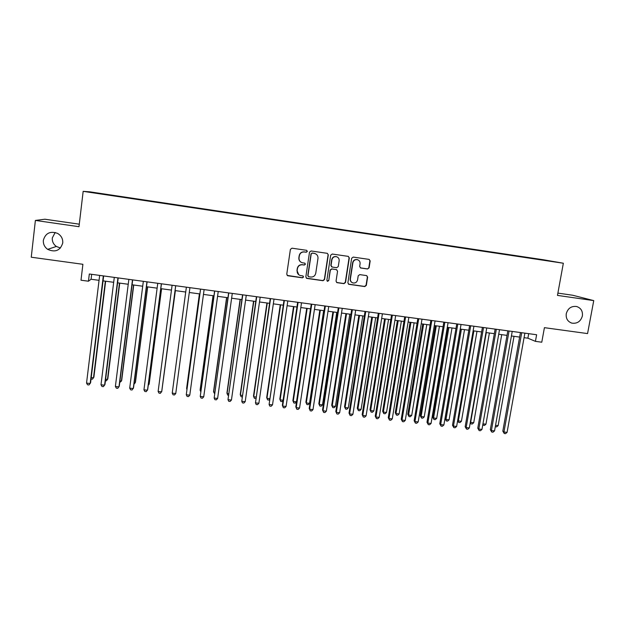 <?xml version="1.0" encoding="UTF-8"?>
<svg xmlns="http://www.w3.org/2000/svg" width="625" height="625" viewBox="0 0 625 625"><rect width="100%" height="100%" fill="white"/><g stroke="black" fill="none" stroke-linecap="round" stroke-linejoin="round"><path stroke-width="0.94" d="M307.359 251.414L306.547 250.305L291.977 248.188L290.398 249.375L286.758 274.219L287.688 275.734L302.453 277.828L303.555 277L302.898 275.945L300.125 275.469C297.969 274.594 296.969 272.977 297.141 270.633L297.445 268.57C298.109 265.938 299.781 264.672 302.477 264.789L304.352 265.055L305.453 264.227L304.773 263.156L302.156 262.727C299.906 261.875 298.867 260.242 299.039 257.82L299.344 255.75C300.008 253.109 301.68 251.852 304.375 251.969L306.258 252.242L307.359 251.414M301.031 262.219C299.406 261.172 298.688 259.68 298.875 257.727L299.18 255.664C299.844 253.023 301.516 251.766 304.203 251.883L306.086 252.156L307.18 251.328L306.719 250.352M287.164 275.414L302.289 277.703L303.383 276.875L303.078 276.023M298.789 274.766L296.984 270.516L297.289 268.461C297.945 265.828 299.617 264.57 302.305 264.68L304.18 264.953L305.281 264.125L304.898 263.203M566.258 313.711C565.766 318.461 567.625 321.602 571.852 323.125C577.203 323.844 580.711 321.461 582.375 315.977C582.875 311.133 580.953 307.977 576.602 306.5C571.32 305.898 567.875 308.297 566.258 313.711M43.359 240.273C43.086 244.023 44.523 247.047 47.664 249.352C55.281 252.695 60.305 250.578 62.742 243C63.008 238.836 61.289 235.625 57.57 233.383C50.219 230.812 45.477 233.109 43.359 240.273M55.188 232.453L52.312 237.914C52.055 241.445 53.398 244.297 56.352 246.461L60.453 248.031M535.227 258.578L540.938 259.492L535.227 258.578M367.547 268.984L369.094 267.82L370.18 260.938L369.18 259.406L353.227 257.086L351.672 258.258L347.875 282.805L348.797 284.305L364.781 286.57L366.328 285.398L367.633 277.125L366.68 275.617L359.758 274.617L358.211 275.789L357.57 279.898C356.883 282.32 355.32 283.32 352.883 282.914C351.07 282.203 350.242 280.867 350.398 278.891L352.906 262.734C353.547 260.391 355.055 259.367 357.422 259.672C359.344 260.336 360.234 261.703 360.086 263.773L359.664 266.461L360.641 267.984L367.547 268.984L368.828 267.711L369.906 260.844L369.164 259.398M79.281 224.18L44.844 219.219L35.383 220.438L31.25 257.211L82.898 264.297L81 280.211L88.453 281.211L89.32 274L536.625 334.742L535.43 341.359L541.773 342.211L544.422 327.664L587.562 333.586L593.75 300.609L572.695 295.242L557.883 293.109M35.383 220.438L78.984 226.695L83.164 191.344L563.344 263.234L557.469 295.398L593.75 300.609M328.297 254.867L327.289 253.328L311.086 250.969L309.516 252.148L305.828 276.898L306.75 278.406L323 280.711L324.562 279.531L328.297 254.867L327.367 253.352M332.234 254.039L348.312 256.375L349.32 257.914L345.523 282.477L343.969 283.648L336.961 282.648L336.039 281.141L337.562 271.188L336.422 269.625L331.898 268.984L330.336 270.156L328.758 280.539L327.516 281.328L326.867 280.273L330.672 255.211L332.234 254.039M98.234 193.203L106.102 194.352L98.234 193.203M83.164 191.344L89.812 191.828L543.703 259.812L563.344 263.234M527.289 257.781L110.531 194.984L109.492 195.234M527.359 257.414L109.555 194.93M524.062 337.68L527.891 338.195L535.43 341.359M88.453 281.211L91.078 279.25L99.055 280.328M103.055 280.867L113.68 282.297M117.602 282.828L128.234 284.266M132.078 284.781L142.711 286.219M146.484 286.727L157.125 288.164M160.812 288.656L171.461 290.094M175.078 290.586L185.727 292.023M189.281 292.5L199.867 293.93M203.461 294.414L213.937 295.828M217.578 296.32L227.938 297.719M231.617 298.211L241.875 299.602M245.586 300.102L255.742 301.469M259.492 301.977L269.539 303.328M273.328 303.844L283.273 305.188M287.102 305.703L296.945 307.031M300.805 307.547L310.547 308.867M314.445 309.391L324.078 310.695M328.016 311.219L337.555 312.508M341.523 313.047L350.961 314.32M354.969 314.859L364.305 316.117M368.352 316.664L377.586 317.914M381.664 318.461L390.805 319.695M394.914 320.25L403.961 321.469M408.109 322.031L417.055 323.234M421.234 323.805L430.086 325M434.297 325.562L443.062 326.75M447.305 327.32L455.969 328.492M460.25 329.07L468.82 330.227M473.125 330.805L481.609 331.953M485.953 332.539L494.344 333.664M498.711 334.258L507.016 335.375M511.414 335.969L519.633 337.078M91.672 274.32L91.078 279.25M528.703 333.664L527.891 338.195M110.477 195.383L110.531 194.984M306.297 278.148L322.805 280.578L324.359 279.406L328.094 254.781M312.297 253.117L311.203 253.938L307.961 275.664L308.609 276.719L310.742 277.031C313.414 277.141 315.086 275.883 315.75 273.258L317.977 258.438C318.141 255.961 317.07 254.312 314.758 253.5L312.117 253.031L311.203 253.938M308.273 276.523L307.781 275.539L311.023 253.852M315.375 253.711L314.281 253.398M312.117 253.031L314.094 253.312M336.57 282.453L343.742 283.516L345.289 282.344L349.078 257.82L348.336 256.383M336.727 269.703L331.688 268.867L330.125 270.047L328.758 280.539M327.195 281.156L328.547 280.414M339.148 260.82C339.297 258.75 338.406 257.383 336.477 256.703C334.078 256.391 332.562 257.414 331.914 259.781L331.047 265.5L332.188 267.062L336.719 267.711L338.273 266.539L339.148 260.82M336.836 256.82L336.25 256.617C333.867 256.297 332.344 257.32 331.703 259.68L331.914 259.781M331.672 266.875L330.836 265.398L331.703 259.68M360.344 267.867L367.281 268.875M357.672 259.742L357.164 259.57C354.805 259.273 353.297 260.289 352.656 262.633L352.906 262.734M352.117 282.578C350.641 281.75 349.992 280.477 350.156 278.766L352.656 262.633M348.422 284.125L364.523 286.43L366.062 285.266L367.367 277.008L366.727 275.633M91.234 377.531L93.492 377.797L93.898 377.109L105.656 281.219M91.047 379.055L92.352 379.211L93.492 377.797L105.344 281.172M103.32 275.898L90.164 383.508L86.539 383.078L99.656 275.406M103.656 275.945L90.594 382.773L88.984 384.953L87.539 384.789L86.539 383.078M105.625 379.234L107.477 379.453L107.828 378.758L119.742 283.117M105.43 380.75L106.32 380.859L107.477 379.453L119.477 283.078M119.945 380.93L121.398 381.102L121.688 380.398L133.75 285.008M119.75 382.445L121.398 381.102L133.547 284.977M134.195 382.609L135.25 382.734L135.484 382.031L147.695 286.891M134 384.125L135.25 382.734L147.547 286.867M148.375 384.289L149.039 384.367L149.219 383.656L161.578 288.766M148.242 385.289L149.039 384.367L161.484 288.75M117.938 277.883L104.602 385.195L101 384.773L114.289 277.391M118.211 277.922L104.969 384.461L103.414 386.641L101.977 386.477L101 384.773M132.477 279.859L118.969 386.883L115.383 386.461L128.852 279.367M132.695 279.891L119.281 386.141L117.766 388.32L116.336 388.148L115.383 386.461M146.945 281.828L133.273 388.555L129.703 388.141L143.336 281.336M147.109 281.844L133.523 387.812L132.055 389.992L130.625 389.82L129.703 388.141M161.344 283.781L147.5 390.227L143.953 389.812L157.758 283.297M161.445 283.797L147.695 389.477L146.266 391.648L144.844 391.484L143.953 389.812M162.484 385.953L175.391 290.625M162.43 386.359L175.352 290.617M175.672 285.727L161.664 391.883L158.125 391.469L172.102 285.242M175.719 285.734L161.805 391.125L160.414 393.305L159 393.141L158.125 391.469M185.711 292.016L173.008 387.203L185.711 292.016M175.75 393.539L174.484 394.953L173.086 394.789L172.234 393.125L186.375 287.18L172.234 393.125L175.75 393.539L189.93 287.664M199.406 293.867L186.656 388.086L187.016 388.859M199.461 293.875L186.617 388.812L186.938 389.453M200.523 289.102L186.273 394.766L200.578 289.109M189.773 395.18L188.5 396.586L187.102 396.422L186.273 394.766L189.773 395.18L204.117 289.586M213.039 295.703L200.156 389.688L200.164 390.414L200.945 390.5M213.148 295.719L200.164 390.414L200.781 391.688M214.602 291.016L200.25 396.406L214.711 291.031M203.727 396.812L202.438 398.219L201.047 398.055L200.25 396.406L203.727 396.812L218.234 291.508M226.609 297.539L213.586 391.273L213.648 392.008L214.797 392.141M226.773 297.562L213.648 392.008L214.594 393.633M240.117 299.359L226.953 392.859L227.062 393.594L228.594 393.773M240.328 299.391L227.062 393.594L227.797 395.188L228.383 395.258M253.562 301.172L240.258 394.43L240.422 395.172L242.32 395.391M253.828 301.211L240.422 395.172L241.133 396.758L242.109 396.875M266.938 302.977L253.508 396L253.719 396.742L255.977 397.008M267.258 303.023L253.719 396.742L254.406 398.328L255.773 398.438M280.258 304.781L266.688 397.562L266.953 398.305L269.57 398.617M280.625 304.828L266.953 398.305L267.617 399.883L268.93 400.039L269.445 399.523M293.516 306.562L279.812 399.117L280.125 399.867L283.102 400.219M293.93 306.625L280.125 399.867L280.766 401.438L279.812 399.117M283.047 400.617L282.078 401.594L280.766 401.438M306.703 308.344L292.875 400.664L293.234 401.414L296.5 401.797L310.477 308.852M307.172 308.406L293.234 401.414L293.852 402.977L292.875 400.664M296.5 401.797L295.164 403.133L293.852 402.977M319.836 310.117L305.883 402.203L306.289 402.961L309.539 403.344L323.641 310.633M320.352 310.188L306.289 402.961L306.883 404.516L305.883 402.203M309.539 403.344L308.188 404.672L306.883 404.516M332.914 311.883L318.828 403.734L319.273 404.492L322.516 404.875L336.75 312.398M333.477 311.961L319.273 404.492L319.859 406.047L318.828 403.734M322.516 404.875L321.148 406.203L319.859 406.047M345.922 313.641L331.711 405.258L332.211 406.023L335.43 406.406L349.789 314.164M346.539 313.719L332.211 406.023L332.766 407.57L331.711 405.258M335.43 406.406L334.055 407.719L332.766 407.57M358.875 315.383L344.539 406.773L345.078 407.547L348.289 407.922L362.773 315.914M359.531 315.477L345.078 407.547L345.617 409.086L344.539 406.773M348.289 407.922L346.898 409.234L345.617 409.086M371.766 317.125L357.305 408.289L357.898 409.062L361.094 409.438L375.703 317.656M372.477 317.219L357.898 409.062L358.414 410.594L357.305 408.289M361.094 409.438L359.688 410.742L358.414 410.594M228.609 292.914L214.156 398.039L228.781 292.938M217.617 398.445L216.312 399.844L214.93 399.68L214.156 398.039L217.617 398.445L232.289 293.414M242.547 294.805L227.992 399.656L242.781 294.836M231.438 400.063L230.117 401.453L228.742 401.297L227.992 399.656L231.438 400.063L246.266 295.312M256.422 296.695L241.766 401.273L256.703 296.734M245.195 401.672L243.859 403.062L242.492 402.898L241.766 401.273L245.195 401.672L260.18 297.203M270.234 298.57L255.469 402.875L270.57 298.609M258.883 403.281L257.539 404.664L256.172 404.5L255.469 402.875L258.883 403.281L274.023 299.086M283.969 300.43L269.109 404.477L284.359 300.484M272.508 404.875L271.148 406.25L269.789 406.094L269.109 404.477L272.508 404.875L287.805 300.953M297.648 302.289L282.352 405.273L282.68 406.07L298.094 302.352M286.07 406.461L284.695 407.836L283.344 407.68L282.68 406.07L286.07 406.461L301.516 302.812M283.344 407.68L282.352 405.273M311.258 304.141L295.812 406.852L296.195 407.648L311.75 304.203M299.562 408.047L298.172 409.414L296.828 409.258L296.195 407.648L299.562 408.047L315.156 304.672M296.828 409.258L295.812 406.852M324.797 305.977L309.211 408.422L309.641 409.227L325.352 306.055M312.992 409.617L311.594 410.984L310.25 410.828L309.641 409.227L312.992 409.617L328.734 306.516M310.25 410.828L309.211 408.422M338.281 307.805L322.539 409.984L323.023 410.797L338.883 307.891M326.359 411.188L324.945 412.539L323.617 412.391L323.023 410.797L326.359 411.188L342.25 308.352M323.617 412.391L322.539 409.984M351.695 309.633L335.812 411.539L336.344 412.359L352.344 309.719M339.664 412.742L338.234 414.094L336.914 413.945L336.344 412.359L339.664 412.742L355.703 310.172M336.914 413.945L335.812 411.539M365.047 311.445L349.023 413.094L349.602 413.906L365.75 311.539M352.906 414.297L351.469 415.641L350.148 415.492L349.602 413.906L352.906 414.297L369.086 311.992M350.148 415.492L349.023 413.094M378.328 313.25L362.164 414.633L362.797 415.453L379.086 313.352M366.086 415.844L364.633 417.18L363.32 417.031L362.797 415.453L366.086 415.844L382.406 313.805M363.32 417.031L362.164 414.633M384.602 318.859L370.016 409.789L370.648 410.57L373.828 410.945L388.562 319.391M385.352 318.961L370.648 410.57L371.148 412.102L370.016 409.789M373.828 410.945L372.422 412.25L371.148 412.102M397.375 320.578L382.664 411.289L383.352 412.07L386.516 412.445L401.367 321.125M398.172 320.688L383.352 412.07L383.828 413.594L382.664 411.289M386.516 412.445L385.094 413.742L383.828 413.594M410.086 322.297L395.266 412.781L395.992 413.562L399.141 413.938L414.117 322.844M410.938 322.414L395.992 413.562L396.445 415.086L395.266 412.781M399.141 413.938L397.703 415.234L396.445 415.086M422.742 324.008L407.805 414.266L408.57 415.047L411.711 415.422L426.805 324.555M423.641 324.125L408.57 415.047L409.008 416.563L407.805 414.266M411.711 415.422L410.266 416.711L409.008 416.563M391.555 315.047L375.25 416.172L375.93 416.992L392.359 315.148M379.203 417.375L377.742 418.719L376.43 418.562L375.93 416.992L379.203 417.375L395.672 315.602M376.43 418.562L375.25 416.172M404.719 316.828L388.273 417.695L389 418.523L405.57 316.945M392.258 418.906L390.781 420.242L389.484 420.086L389 418.523L392.258 418.906L408.867 317.391M389.484 420.086L388.273 417.695M417.82 318.609L401.242 419.219L402.008 420.055L418.719 318.734M405.258 420.43L403.766 421.758L402.469 421.609L402.008 420.055L405.258 420.43L422 319.18M402.469 421.609L401.242 419.219M430.859 320.383L414.141 420.734L414.961 421.57L431.805 320.508M418.188 421.945L416.688 423.266L415.398 423.117L414.961 421.57L418.188 421.945L435.07 320.953M415.398 423.117L414.141 420.734M435.344 325.703L420.281 415.742L421.102 416.531L424.227 416.898L439.438 326.258M436.281 325.836L421.102 416.531L421.516 418.039L420.281 415.742M424.227 416.898L422.766 418.188L421.516 418.039M443.836 322.141L426.984 422.242L427.852 423.078L444.836 322.281M431.062 423.453L429.555 424.773L428.273 424.625L427.852 423.078L431.062 423.453L448.078 322.719M428.273 424.625L426.984 422.242M447.891 327.398L432.711 417.211L433.57 418.008L436.68 418.375L452.008 327.953M448.875 327.531L433.57 418.008L433.969 419.508L432.711 417.211M436.68 418.375L435.211 419.656L433.969 419.508M456.75 323.898L439.766 423.742L440.68 424.586L457.797 324.039M443.883 424.961L442.359 426.273L441.078 426.117L440.68 424.586L443.883 424.961L461.031 324.477M441.078 426.117L439.766 423.742M460.375 329.086L445.086 418.672L445.984 419.477L449.078 419.836L464.523 329.641M461.406 329.219L445.984 419.477L446.367 420.969L445.086 418.672M449.078 419.836L447.602 421.117L446.367 420.969M469.609 325.641L452.492 425.234L453.453 426.078L470.703 325.789M456.633 426.453L455.102 427.758L453.828 427.609L453.453 426.078L456.633 426.453L473.922 326.227M453.828 427.609L452.492 425.234M473.875 330.906L458.344 420.937L461.422 421.297L476.984 331.328M457.688 420.375L458.703 422.43L457.641 420.641M461.422 421.297L459.938 422.57L458.703 422.43M482.406 327.383L465.164 426.719L466.164 427.57L483.547 327.539M469.336 427.938L467.789 429.242L466.523 429.094L466.164 427.57L469.336 427.938L486.75 327.969M466.523 429.094L465.164 426.719M486.297 332.578L470.648 422.391L473.719 422.75L489.391 333M470.344 422.141L470.984 423.875L470.234 422.789M473.719 422.75L472.211 424.023L470.984 423.875M495.141 329.109L477.773 428.195L478.82 429.055L496.328 329.273M481.977 429.422L480.414 430.719L479.156 430.57L478.82 429.055L481.977 429.422L499.516 329.703M479.156 430.57L477.773 428.195M482.953 423.844L485.953 424.195L501.734 334.664M485.953 424.195L484.438 425.461L482.766 424.914M483.219 425.32L482.93 423.984M507.82 330.828L490.32 429.672L491.414 430.531L509.055 331M494.555 430.898L492.984 432.188L491.734 432.047L491.414 430.531L494.555 430.898L512.227 331.43M491.734 432.047L490.32 429.672M495.539 425.336L498.133 425.641L514.031 336.328M498.133 425.641L496.609 426.898L495.305 426.688M520.438 332.547L502.812 431.133L503.953 432L521.719 332.719M507.078 432.367L505.5 433.656L504.25 433.508L503.953 432L507.078 432.367L524.875 333.148M504.25 433.508L502.812 431.133M570.992 322.844L571.852 323.125M56.352 246.461L47.664 249.352"/></g></svg>
